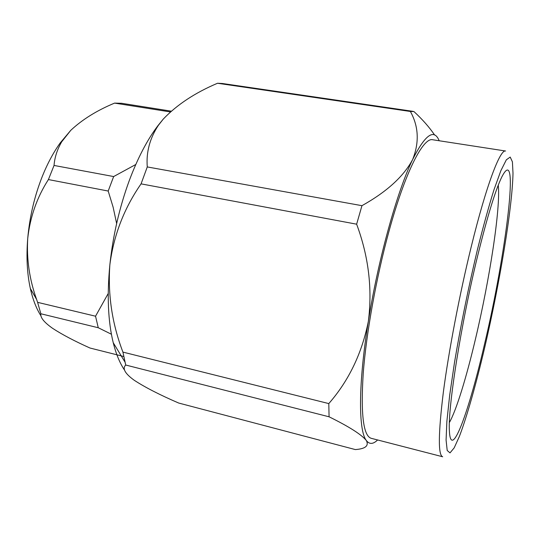 <?xml version="1.0" encoding="UTF-8"?>
<svg xmlns="http://www.w3.org/2000/svg" width="540" height="540" viewBox="0 0 540 540"><rect width="100%" height="100%" fill="white"/><g stroke="black" fill="none" stroke-linecap="round" stroke-linejoin="round"><path stroke-width="0.81" d="M484.556 344.041C469.368 410.096 450.86 462.139 449.395 430.893C447.687 408.537 460.958 323.831 477.812 255.191C487.323 216.635 495.241 190.721 501.565 177.444C520.54 139.536 505.886 254.921 484.556 344.041M449.401 422.51C456.421 410.144 466.452 377.183 475.349 339.532C489.55 279.95 500.783 207.846 498.258 185.153M41.074 316.022C36.403 308.759 32.819 299.551 30.321 288.414C27.095 273.618 26.231 256.973 27.722 238.478C29.653 216.695 34.553 195.912 42.404 176.141C47.581 163.343 53.548 152.233 60.291 142.823L70.794 130.309L61.736 141.743C57.233 149.418 54.668 157.322 54.041 165.449L113.65 176.553L135.769 164.518M113.65 176.553L108.196 191.038L48.411 179.564L54.041 165.449M432.675 139.752C423.279 137.207 405.304 171.626 389.05 231.026C376.387 277.007 366.336 332.768 363.238 373.194C360.646 414.207 363.305 435.915 371.216 438.311L442.679 456.766C438.048 455.233 438.271 433.701 443.354 392.175C448.7 351.175 459.641 293.935 471.312 246.436C486.331 185.065 500.189 149.054 505.615 151.018L432.675 139.752M434.66 135.067C429.394 127.298 422.489 119.462 413.937 111.55L410.38 111.469L217.526 83.255C195.075 92.758 176.992 104.699 163.289 119.07L157.903 125.699C147.285 139.752 137.761 157.991 129.33 180.428C119.495 207.238 113.008 235.332 109.87 264.708C106.907 295.387 108.027 321.381 113.231 342.704C116.107 354.173 119.907 363.353 124.632 370.238M361.949 205.679L356.636 224.188L141.068 183.863L147.272 166.934L361.949 205.679C386.809 191.794 403.711 176.398 412.655 159.496C397.231 191.066 378.202 259.139 368.354 321.334C358.175 383.933 358.398 430.63 366.316 440.478C369.36 444.514 373.127 444.346 377.608 439.965M163.289 119.07L158.335 125.388C149.776 138.416 146.084 152.267 147.272 166.934M134.271 380.288C145.017 387.315 159.806 394.895 178.652 403.029L355.34 449.577C365.438 448.848 369.097 445.817 366.316 440.478C361.442 434.518 349.029 426.627 329.076 416.799L125.719 365.026C122.128 368.496 124.983 373.579 134.271 380.288M125.719 365.026L122.918 352.1L328.799 403.589C348.8 380.7 361.982 353.275 368.354 321.334C372.512 288.819 368.611 256.439 356.636 224.188M141.068 183.863C124.119 208.271 113.717 235.224 109.87 264.708C107.717 294.476 112.064 323.602 122.918 352.1M217.526 83.255L222.359 83.498L413.046 111.355M439.195 140.758C434.086 128.297 425.237 134.541 412.655 159.496C419.432 142.439 418.669 126.428 410.38 111.469M328.799 403.589L329.076 416.799M116.633 223.519L113.117 207.151L108.196 191.038M95.546 316.211L98.253 327.74L40.851 313.767L37.604 302.346L95.546 316.211L108.23 293.476M111.422 334.24L98.253 327.74M170.343 111.928L114.581 103.106C96.896 110.457 82.303 119.529 70.794 130.309M40.851 313.767C40.163 317.466 44.084 322.319 52.61 328.334C62.114 334.55 74.567 341.111 89.971 348.017L123.755 356.522M48.411 179.564C37.004 197.282 30.112 216.925 27.722 238.478C26.5 259.173 29.457 279.484 36.599 299.416L37.604 302.346M114.581 103.106L121.635 103.289L171.2 111.159M484.792 347.166C499.77 282.805 512.332 207.887 513 173.219L512.413 161.858L510.212 157.072L506.345 159.806L500.864 170.694L493.952 189.844C488.734 206.557 483.219 226.53 477.401 249.763C468.43 287.469 460.802 325.019 454.511 362.414L449.699 395.105L446.87 421.423L446.081 440.06L447.208 450.495L450.009 452.885L454.181 447.876L459.398 436.394C467.06 416.306 476.186 383.785 484.792 347.166M60.291 142.823L61.729 141.743M157.903 125.699L158.335 125.388M113.231 342.704L124.963 362.03M30.321 288.414L36.599 299.416"/></g></svg>
